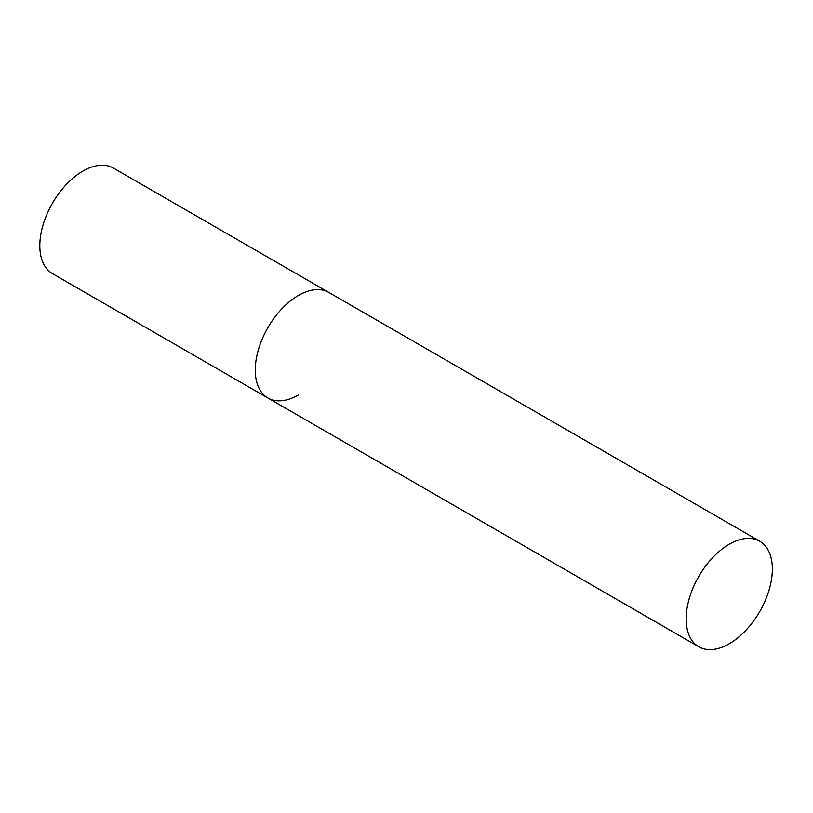 <?xml version="1.0" encoding="UTF-8"?>
<svg xmlns="http://www.w3.org/2000/svg" width="813" height="813" viewBox="0 0 813 813"><rect width="100%" height="100%" fill="white"/><g stroke="black" fill="none" stroke-linecap="round" stroke-linejoin="round"><path stroke-width="1.22" d="M298.361 394.976A60.934 35.183 -60 0 1 267.894 397.994A60.934 35.183 -60 0 1 258.554 349.163A60.934 35.183 -60 0 1 298.361 295.465A60.934 35.183 -60 0 1 328.828 292.446A60.934 35.183 120 0 0 281.867 308.777A60.934 35.183 120 0 0 255.272 370.098A60.934 35.183 120 0 0 267.894 397.994L52.439 273.605A60.934 35.183 -60 0 1 43.099 224.774A60.934 35.183 -60 0 1 82.916 171.076A60.934 35.183 -60 0 1 113.383 168.057L759.728 541.224A60.934 35.183 120 0 0 712.767 557.555A60.934 35.183 120 0 0 686.172 618.876A60.934 35.183 120 0 0 698.794 646.772A60.934 35.183 120 0 0 745.755 630.451A60.934 35.183 120 0 0 772.35 569.12A60.934 35.183 120 0 0 759.728 541.224M267.894 397.994L698.794 646.772"/></g></svg>
